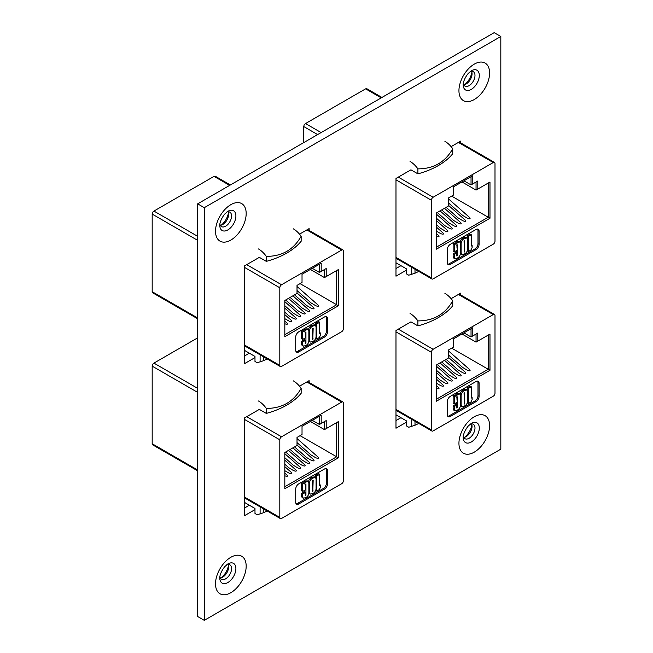 <?xml version="1.0" encoding="UTF-8"?>
<svg xmlns="http://www.w3.org/2000/svg" width="653" height="653" viewBox="0 0 653 653"><rect width="100%" height="100%" fill="white"/><g stroke="black" fill="none" stroke-linecap="round" stroke-linejoin="round"><path stroke-width="0.98" d="M444.897 293.352A19.068 11.011 60 0 1 452.741 300.78L452.741 305.775A72.565 41.89 180 0 1 417.896 325.888L410.925 321.872L395.987 330.491L395.987 428.229L406.566 422.124M460.708 294.952L460.708 293.124L451.101 298.674M293.319 380.862A19.068 11.011 60 0 1 301.155 388.29L301.155 393.286A72.565 41.89 180 0 1 266.31 413.406L259.339 409.382L244.402 418.01L244.402 515.748L254.988 509.634M309.13 382.47L309.13 380.642L299.515 386.184M500.818 36.486L204.291 207.678L204.291 620.35L500.818 449.15L500.818 36.486L494.182 32.65L197.655 203.85L204.291 207.678M293.319 228.828A19.068 11.011 60 0 1 301.155 236.255L301.155 241.251A72.565 41.89 180 0 1 266.31 261.371L259.339 257.347L244.402 265.975L244.402 363.713L254.988 357.599M309.13 230.436L309.13 228.599L299.515 234.149M444.897 141.309A19.068 11.011 60 0 1 452.741 148.745L452.741 153.733A72.565 41.89 180 0 1 417.896 173.853L410.925 169.829L395.987 178.457L395.987 276.195L406.566 270.081M460.708 142.917L460.708 141.089L451.101 146.639M204.291 620.35L197.655 616.514L197.655 203.85M400.934 417.708L395.987 420.565M249.348 505.218L244.402 508.083M249.348 353.183L244.402 356.04M400.934 265.673L395.987 268.53M226.779 564.69A8.334 4.808 -60 0 1 229.84 564.796A8.334 4.808 -60 0 1 231.57 568.608A8.334 4.808 -60 0 1 227.93 576.991A8.334 4.808 -60 0 1 221.506 579.227A8.334 4.808 -60 0 1 219.89 576.623M220.306 577.913A8.334 4.808 120 0 0 222.746 577.121A8.334 4.808 120 0 0 228.632 566.91A8.334 4.808 120 0 0 228.109 564.404M221.31 577.742A12.897 7.444 120 0 0 228.46 565.359M470.201 424.156A8.334 4.808 -60 0 1 473.262 424.254A8.334 4.808 -60 0 1 474.984 428.074A8.334 4.808 -60 0 1 471.344 436.457A8.334 4.808 -60 0 1 464.928 438.685A8.334 4.808 -60 0 1 463.304 436.09M463.728 437.379A8.334 4.808 120 0 0 466.16 436.579A8.334 4.808 120 0 0 472.054 426.376A8.334 4.808 120 0 0 471.523 423.87M464.724 437.208A12.897 7.444 120 0 0 471.874 424.825M226.779 212.07A8.334 4.808 -60 0 1 229.84 212.168A8.334 4.808 -60 0 1 231.57 215.988A8.334 4.808 -60 0 1 227.93 224.371A8.334 4.808 -60 0 1 221.506 226.599A8.334 4.808 -60 0 1 219.89 224.003M220.306 225.293A8.334 4.808 120 0 0 222.746 224.501A8.334 4.808 120 0 0 228.632 214.29A8.334 4.808 120 0 0 228.109 211.784M221.31 225.122A12.897 7.444 120 0 0 228.46 212.739M470.201 71.528A8.334 4.808 -60 0 1 473.262 71.634A8.334 4.808 -60 0 1 474.984 75.446A8.334 4.808 -60 0 1 471.344 83.837A8.334 4.808 -60 0 1 464.928 86.065A8.334 4.808 -60 0 1 463.304 83.47M463.728 84.759A8.334 4.808 120 0 0 466.16 83.959A8.334 4.808 120 0 0 472.054 73.756A8.334 4.808 120 0 0 471.523 71.25M464.724 84.588A12.897 7.444 120 0 0 471.874 72.197M281.557 518.433L341.666 483.726A2.465 1.42 120 0 0 343.413 480.706L343.413 403.097A2.465 1.42 120 0 0 342.898 401.97A2.465 1.42 120 0 0 341.666 402.093L281.557 436.8A2.465 1.42 120 0 0 279.811 439.812L279.811 517.429A2.465 1.42 120 0 0 280.325 518.555A2.465 1.42 120 0 0 281.557 518.433M197.655 337.862L153.92 363.109L197.655 388.355M197.655 392.38L152.182 366.129L152.182 443.738L197.655 469.989M305.939 495.145L305.939 484.387L305.253 484.82L305.767 489.668L302.674 491.456L301.564 490.819L301.564 483.473L302.91 482.698L304.38 483.946L306.347 481.792L305.237 481.147L307.22 480.845L308.322 481.481L308.861 482.934L308.861 492.868C308.657 495.072 307.604 496.664 305.686 497.659L303.229 498.223L302.674 496.778L301.564 496.141L301.564 493.399L304.143 491.913L305.253 492.55L305.253 495.562L305.939 495.145L305.253 494.754M303.278 483.31L305.237 481.147M303.229 498.223L302.127 497.586L301.564 496.141M304.829 492.305L304.829 490.207M308.445 482.061C308.779 479.931 309.865 478.388 311.693 477.425L314.387 476.878L315.497 477.514L316.085 478.902L316.085 488.697C315.84 490.95 314.746 492.566 312.787 493.562L310.167 494.141L309.546 492.493L309.546 482.698C309.889 480.567 310.967 479.024 312.803 478.061L315.497 477.514M310.167 494.141L308.845 493.325M296.127 503.741A4.31 2.49 120 0 0 297.654 503.332L323.357 488.493A4.31 2.49 120 0 0 326.41 483.212L326.41 470.136A4.31 2.49 120 0 0 325.994 468.609M315.668 477.637L315.668 475.327L318.591 473.645L319.692 474.282L319.692 485.595L320.558 485.106L319.692 484.608M263.428 508.801L263.428 512.776L267.175 510.964M263.428 512.776L257.16 514.76L254.988 513.503L254.988 508.475L244.402 502.361M301.155 388.29C293.605 401.726 281.99 408.435 266.31 408.411A19.068 11.011 60 0 0 258.466 400.983M266.31 413.406L266.31 408.411M152.182 366.129L152.541 364.325L153.92 363.109M197.655 470.829L152.541 444.783L152.182 443.738M284.822 470.699L289.165 473.188C291.76 474.119 292.462 473.841 291.295 472.364L284.822 466.666M284.822 457.753L293.336 465.254L298.054 468.054C300.641 468.985 301.351 468.715 300.184 467.238L284.822 453.704M290.12 449.46L302.225 460.128L306.943 462.928C309.53 463.859 310.24 463.581 309.073 462.104L292.895 447.852M297.017 442.579L311.106 454.994L315.823 457.794C318.419 458.724 319.129 458.455 317.954 456.978L297.017 438.53M284.822 486.722L336.662 456.79L336.662 422.589L338.401 421.585L338.401 457.794L284.822 488.73L284.822 452.513L297.017 445.477L297.017 437.428L302.029 434.531L302.029 426.303L321.194 415.235L321.194 423.47L326.206 420.573L326.206 428.621L338.401 421.585M300.07 435.665L338.401 457.794M294.56 446.897L306.665 457.557L311.383 460.365C313.971 461.287 314.681 461.018 313.513 459.541L297.017 445.011M285.671 452.023L297.776 462.691L302.494 465.491C305.09 466.422 305.792 466.144 304.625 464.675L288.455 450.423M284.822 464.234L288.895 467.817L293.613 470.625C296.201 471.548 296.911 471.278 295.736 469.801L284.822 460.185M284.822 475.792C287.361 476.674 288.038 476.388 286.855 474.935L284.822 473.147M310.371 421.487L324.468 429.625L324.468 421.577L326.206 420.573M327.512 470.772A4.31 2.49 120 0 0 326.622 468.797A4.31 2.49 120 0 0 324.468 469.017L298.764 483.849A4.31 2.49 120 0 0 295.711 489.13L295.711 502.214A4.31 2.49 120 0 0 296.609 504.181A4.31 2.49 120 0 0 298.764 503.969L324.468 489.13A4.31 2.49 120 0 0 327.512 483.849L327.512 470.772L326.41 470.136M312.33 420.361L319.456 424.474L319.456 416.247M321.194 423.47L319.456 424.474M326.206 428.621L324.468 429.625M320.558 485.106L320.558 487.089L319.293 489.603L316.77 491.056L315.75 490.468M316.77 491.056L316.77 475.972L315.668 475.327M316.77 475.972L319.692 474.282M312.477 480.706L312.803 491.562L313.162 480.306L312.477 480.706M312.803 478.061L311.693 477.425M309.546 482.698L308.804 482.265M309.546 492.493L308.861 492.093M313.162 490.893L312.477 490.493M302.674 491.456L302.674 484.11L301.564 483.473M305.767 487.685L305.253 487.383M302.674 496.778L302.674 494.035L301.564 493.399M302.674 494.035L305.253 492.55M306.347 481.792L308.322 481.481M302.674 484.11L304.02 483.334M281.557 366.398L341.666 331.691A2.465 1.42 120 0 0 343.413 328.671L343.413 251.062A2.465 1.42 120 0 0 342.898 249.928A2.465 1.42 120 0 0 341.666 250.05L281.557 284.757A2.465 1.42 120 0 0 279.811 287.777L279.811 365.394A2.465 1.42 120 0 0 280.325 366.521A2.465 1.42 120 0 0 281.557 366.398M229.644 185.379L214.037 176.367L153.92 211.074L197.655 236.321M197.655 240.345L152.182 214.086L152.182 291.703L197.655 317.954M305.253 343.527L305.939 343.111L305.939 332.353L305.253 332.785L305.767 337.634L302.674 339.421L301.564 338.785L301.564 331.438L302.91 330.655L304.38 331.912L306.347 329.757L305.237 329.112L307.22 328.81L308.322 329.447L308.861 330.9L308.861 340.825C308.657 343.037 307.604 344.629 305.686 345.625L303.229 346.188L302.674 344.743L301.564 344.107L301.564 341.364L304.143 339.87L305.253 340.515L305.253 343.494M303.278 331.275L305.237 329.112M303.229 346.188L302.127 345.551L301.564 344.107M304.829 340.27L304.829 338.172M308.445 330.026C308.779 327.896 309.865 326.345 311.693 325.39L314.387 324.843L315.497 325.48L316.085 326.867L316.085 336.662C315.84 338.915 314.746 340.531 312.787 341.527L310.167 342.107L309.546 340.45L309.546 330.663C309.889 328.532 310.967 326.99 312.803 326.027L315.497 325.48M310.167 342.107L308.845 341.282M296.127 351.706A4.31 2.49 120 0 0 297.654 351.298L323.357 336.458A4.31 2.49 120 0 0 326.41 331.177L326.41 318.101A4.31 2.49 120 0 0 325.994 316.566M315.668 325.602L315.668 323.292L318.591 321.611L319.692 322.247L319.692 333.561L320.558 333.063L319.692 332.573M263.428 356.758L263.428 360.742L267.175 358.93M263.428 360.742L257.16 362.725L254.988 361.468L254.988 356.44L244.402 350.326M301.155 236.255C293.605 249.691 281.99 256.4 266.31 256.376A19.068 11.011 60 0 0 258.466 248.948M266.31 261.371L266.31 256.376M214.037 176.367L215.123 176.155L230.37 184.962M152.182 214.086L152.541 212.282L153.92 211.074M197.655 318.786L152.541 292.74L152.182 291.703M284.822 318.664L289.165 321.154C291.76 322.084 292.462 321.807 291.295 320.329L284.822 314.632M284.822 305.718L293.336 313.22L298.054 316.019C300.641 316.95 301.351 316.681 300.184 315.203L284.822 301.67M290.12 297.425L302.225 308.094L306.943 310.893C309.53 311.816 310.24 311.546 309.073 310.069L292.895 295.817M297.017 290.544L311.106 302.959L315.823 305.759C318.419 306.69 319.129 306.412 317.954 304.943L297.017 286.496M284.822 334.679L336.662 304.755L336.662 270.554L338.401 269.542L338.401 305.759L284.822 336.695L284.822 300.478L297.017 293.434L297.017 285.385L302.029 282.496L302.029 274.268L321.194 263.2L321.194 271.428L326.206 268.538L326.206 276.586L338.401 269.542M300.07 283.631L338.401 305.759M294.56 294.854L306.665 305.522L311.383 308.322C313.971 309.253 314.681 308.983 313.513 307.506L297.017 292.977M285.671 299.988L297.776 310.657L302.494 313.456C305.09 314.387 305.792 314.109 304.625 312.64L288.455 298.38M284.822 312.199L288.895 315.783L293.613 318.582C296.201 319.513 296.911 319.244 295.736 317.766L284.822 308.151M284.822 323.757C287.361 324.639 288.038 324.353 286.855 322.9L284.822 321.113M310.371 269.452L324.468 277.59L324.468 269.542L326.206 268.538M327.512 318.737A4.31 2.49 120 0 0 326.622 316.762A4.31 2.49 120 0 0 324.468 316.974L298.764 331.814A4.31 2.49 120 0 0 295.711 337.095L295.711 350.171A4.31 2.49 120 0 0 296.609 352.147A4.31 2.49 120 0 0 298.764 351.934L324.468 337.095A4.31 2.49 120 0 0 327.512 331.814L327.512 318.737L326.41 318.101M312.33 268.326L319.456 272.44L319.456 264.212M321.194 271.428L319.456 272.44M326.206 276.586L324.468 277.59M320.558 333.063L320.558 335.054L319.293 337.568L316.77 339.021L315.75 338.434M316.77 339.021L316.77 323.937L315.668 323.292M316.77 323.937L319.692 322.247M312.477 328.671L312.803 339.527L313.162 328.271L312.477 328.671M312.803 326.027L311.693 325.39M309.546 330.663L308.804 330.23M309.546 340.45L308.861 340.058M313.162 338.858L312.477 338.458M302.674 339.421L302.674 332.075L301.564 331.438M305.767 335.65L305.253 335.348M305.939 343.111L305.253 342.719M302.674 344.743L302.674 342.001L301.564 341.364M302.674 342.001L305.253 340.515M306.347 329.757L308.322 329.447M302.674 332.075L304.02 331.3M433.135 430.915L493.252 396.208A2.465 1.42 120 0 0 494.998 393.196L494.998 315.579A2.465 1.42 120 0 0 494.484 314.452A2.465 1.42 120 0 0 493.252 314.575L433.135 349.282A2.465 1.42 120 0 0 431.396 352.302L431.396 429.911A2.465 1.42 120 0 0 431.911 431.037A2.465 1.42 120 0 0 433.135 430.915M456.831 408.043L457.524 407.635L457.524 396.877L456.831 397.302L457.353 402.15L454.251 403.938L453.149 403.301L453.149 395.955L454.496 395.179L455.965 396.436L457.933 394.273L456.822 393.637L458.806 393.326L459.908 393.963L460.447 395.424L460.447 405.35C460.243 407.554 459.181 409.153 457.271 410.141L454.815 410.713L454.251 409.268L453.149 408.623L453.149 405.88L455.729 404.395L456.831 405.031L456.831 408.011M454.855 395.8L456.822 393.637M454.815 410.713L453.704 410.068L453.149 408.623M456.414 404.795L456.414 402.697M460.022 394.543C460.365 392.412 461.442 390.869 463.279 389.906L465.973 389.359L467.075 389.996L467.662 391.392L467.662 401.179C467.426 403.432 466.324 405.056 464.365 406.044L461.753 406.623L461.132 404.974L461.132 395.179C461.467 393.057 462.553 391.506 464.389 390.543L467.075 389.996M461.753 406.623L460.422 405.807M447.705 416.222A4.31 2.49 120 0 0 449.24 415.814L474.943 400.983A4.31 2.49 120 0 0 477.988 395.702L477.988 382.617A4.31 2.49 120 0 0 477.58 381.091M467.246 390.119L467.246 387.817L470.168 386.127L471.278 386.764L471.278 398.085L472.135 397.587L471.278 397.089M415.006 421.283L415.006 425.258L418.761 423.446M415.006 425.258L408.745 427.25L406.566 425.985L406.566 420.956L395.987 414.851M452.741 300.78C445.191 314.215 433.576 320.917 417.896 320.901A19.068 11.011 60 0 0 410.051 313.464M417.896 325.888L417.896 320.901M436.408 383.18L440.751 385.67C443.338 386.6 444.048 386.331 442.881 384.854L436.408 379.148M436.408 370.243L444.922 377.744L449.639 380.544C452.227 381.474 452.937 381.197 451.762 379.719L436.408 366.186M441.697 361.942L453.802 372.61L458.52 375.41C461.108 376.34 461.818 376.071 460.651 374.593L444.481 360.342M448.603 355.069L462.691 367.476L467.409 370.284C469.997 371.206 470.707 370.937 469.54 369.459L448.603 351.012M436.408 399.203L488.24 369.272L488.24 335.071L489.987 334.067L489.987 370.284L436.408 401.211L436.408 365.003L448.603 357.958L448.603 349.91L453.615 347.021L453.615 338.793L472.78 327.724L472.78 335.952L477.792 333.063L477.792 341.111L489.987 334.067M451.647 348.147L489.987 370.284M446.146 359.379L458.251 370.047L462.969 372.847C465.556 373.777 466.266 373.5 465.091 372.03L448.603 357.493M437.257 364.505L449.362 375.173L454.08 377.973C456.667 378.903 457.378 378.634 456.21 377.156L440.032 362.905M436.408 376.724L440.473 380.307L445.191 383.107C447.778 384.037 448.489 383.76 447.321 382.291L436.408 372.667M436.408 388.274C438.947 389.155 439.624 388.87 438.432 387.417L436.408 385.629M461.949 333.977L476.045 342.115L476.045 334.067L477.792 333.063M479.098 383.262A4.31 2.49 120 0 0 478.2 381.287A4.31 2.49 120 0 0 476.045 381.499L450.341 396.338A4.31 2.49 120 0 0 447.297 401.619L447.297 414.696A4.31 2.49 120 0 0 448.187 416.671A4.31 2.49 120 0 0 450.341 416.459L476.045 401.619A4.31 2.49 120 0 0 479.098 396.338L479.098 383.262L477.988 382.617M463.908 332.842L471.033 336.956L471.033 328.728M472.78 335.952L471.033 336.956M477.792 341.111L476.045 342.115M472.135 397.587L472.135 399.571L470.878 402.085L468.356 403.546L467.336 402.958M468.356 403.546L468.356 388.453L467.246 387.817M468.356 388.453L471.278 386.764M464.054 393.188L464.389 404.044L464.74 392.788L464.054 393.188M464.389 390.543L463.279 389.906M461.132 395.179L460.381 394.747M461.132 404.974L460.447 404.574M464.74 403.374L464.054 402.983M454.251 403.938L454.251 396.591L453.149 395.955M457.353 400.167L456.831 399.873M457.524 407.635L456.831 407.235M454.251 409.268L454.251 406.525L453.149 405.88M454.251 406.525L456.831 405.031M457.933 394.273L459.908 393.963M454.251 396.591L455.598 395.816M433.135 278.88L493.252 244.173A2.465 1.42 120 0 0 494.998 241.153L494.998 163.544A2.465 1.42 120 0 0 494.484 162.417A2.465 1.42 120 0 0 493.252 162.54L433.135 197.247A2.465 1.42 120 0 0 431.396 200.259L431.396 277.876A2.465 1.42 120 0 0 431.911 279.002A2.465 1.42 120 0 0 433.135 278.88M381.23 97.86L365.623 88.849L305.506 123.556L321.113 132.567M317.627 134.583L303.767 126.576L303.767 142.583M456.831 256.009L457.524 255.601L457.524 244.834L456.831 245.267L457.353 250.115L454.251 251.903L453.149 251.266L453.149 243.92L454.496 243.145L455.965 244.402L457.933 242.239L456.822 241.602L458.806 241.292L459.908 241.928L460.447 243.389L460.447 253.315C460.243 255.519 459.181 257.119 457.271 258.106L454.815 258.678L454.251 257.225L453.149 256.588L453.149 253.846L455.729 252.36L456.831 252.997L456.831 255.976M454.855 243.757L456.822 241.602M454.815 258.678L453.704 258.033L453.149 256.588M456.414 252.752L456.414 250.654M460.022 242.508C460.365 240.377 461.442 238.835 463.279 237.872L465.973 237.325L467.075 237.961L467.662 239.349L467.662 249.144C467.426 251.397 466.324 253.021 464.365 254.009L461.753 254.588L461.132 252.94L461.132 243.145C461.467 241.014 462.553 239.471 464.389 238.508L467.075 237.961M461.753 254.588L460.422 253.772M447.705 264.187A4.31 2.49 120 0 0 449.24 263.779L474.943 248.94A4.31 2.49 120 0 0 477.988 243.659L477.988 230.582A4.31 2.49 120 0 0 477.58 229.056M467.246 238.084L467.246 235.782L470.168 234.092L471.278 234.729L471.278 246.05L472.135 245.552L471.278 245.055M415.006 269.248L415.006 273.223L418.761 271.411M415.006 273.223L408.745 275.207L406.566 273.95L406.566 268.922L395.987 262.816M452.741 148.745C445.191 162.173 433.576 168.882 417.896 168.858A19.068 11.011 60 0 0 410.051 161.43M417.896 173.853L417.896 168.858M365.623 88.849L366.7 88.645L381.948 97.444M303.767 126.576L304.127 124.772L305.506 123.556M436.408 231.146L440.751 233.635C443.338 234.566 444.048 234.288 442.881 232.819L436.408 227.113M436.408 218.2L444.922 225.701L449.639 228.509C452.227 229.432 452.937 229.162 451.762 227.685L436.408 214.151M441.697 209.907L453.802 220.575L458.52 223.375C461.108 224.306 461.818 224.028 460.651 222.559L444.481 208.307M448.603 203.026L462.691 215.441L467.409 218.241C469.997 219.171 470.707 218.902 469.54 217.425L448.603 198.977M436.408 247.169L488.24 217.237L488.24 183.036L489.987 182.032L489.987 218.249L436.408 249.177L436.408 212.96L448.603 205.924L448.603 197.875L453.615 194.978L453.615 186.75L472.78 175.69L472.78 183.917L477.792 181.02L477.792 189.068L489.987 182.032M451.647 196.112L489.987 218.249M446.146 207.344L458.251 218.012L462.969 220.812C465.556 221.742 466.266 221.465 465.091 219.988L448.603 205.458M437.257 212.47L449.362 223.138L454.08 225.938C456.667 226.869 457.378 226.599 456.21 225.122L440.032 210.87M436.408 224.681L440.473 228.272L445.191 231.072C447.778 232.003 448.489 231.725 447.321 230.248L436.408 220.632M436.408 236.239C438.947 237.121 439.624 236.835 438.432 235.382L436.408 233.594M461.949 181.942L476.045 190.08L476.045 182.032L477.792 181.02M479.098 231.219A4.31 2.49 120 0 0 478.2 229.252A4.31 2.49 120 0 0 476.045 229.464L450.341 244.304A4.31 2.49 120 0 0 447.297 249.585L447.297 262.661A4.31 2.49 120 0 0 448.187 264.636A4.31 2.49 120 0 0 450.341 264.424L476.045 249.585A4.31 2.49 120 0 0 479.098 244.304L479.098 231.219L477.988 230.582M463.908 180.808L471.033 184.921L471.033 176.694M472.78 183.917L471.033 184.921M477.792 189.068L476.045 190.08M472.135 245.552L472.135 247.536L470.878 250.05L468.356 251.511L467.336 250.915M468.356 251.511L468.356 236.419L467.246 235.782M468.356 236.419L471.278 234.729M464.054 241.153L464.389 252.009L464.74 240.753L464.054 241.153M464.389 238.508L463.279 237.872M461.132 243.145L460.381 242.712M461.132 252.94L460.447 252.54M464.74 251.34L464.054 250.94M454.251 251.903L454.251 244.557L453.149 243.92M457.353 248.132L456.831 247.838M457.524 255.601L456.831 255.201M454.251 257.225L454.251 254.482L453.149 253.846M454.251 254.482L456.831 252.997M457.933 242.239L459.908 241.928M454.251 244.557L455.598 243.781M474.266 99.534A21.671 12.513 120 0 0 487.538 65.324A21.671 12.513 120 0 0 460.994 80.654A21.671 12.513 120 0 0 474.266 99.534M230.844 240.067A21.671 12.513 120 0 0 244.124 205.858A21.671 12.513 120 0 0 217.571 221.187A21.671 12.513 120 0 0 230.844 240.067M474.266 452.154A21.671 12.513 120 0 0 487.538 417.944A21.671 12.513 120 0 0 460.994 433.274A21.671 12.513 120 0 0 474.266 452.154M230.844 592.695A21.671 12.513 120 0 0 244.124 558.486A21.671 12.513 120 0 0 217.571 573.807A21.671 12.513 120 0 0 230.844 592.695M235.888 568.608A11.387 6.571 -60 0 1 227.832 582.549A11.387 6.571 -60 0 1 219.783 577.905C219.612 578.044 219.718 573.024 224.722 566.69L227.832 563.955A11.387 6.571 -60 0 1 235.888 568.608M479.302 428.074A11.387 6.571 -60 0 1 471.254 442.016A11.387 6.571 -60 0 1 463.197 437.371C463.026 437.51 463.14 432.49 468.136 426.156L471.254 423.422A11.387 6.571 -60 0 1 479.302 428.074M235.888 215.988A11.387 6.571 -60 0 1 227.832 229.929A11.387 6.571 -60 0 1 219.783 225.285C219.612 225.424 219.718 220.404 224.722 214.07L227.832 211.335A11.387 6.571 -60 0 1 235.888 215.988M479.302 75.446A11.387 6.571 -60 0 1 471.254 89.396A11.387 6.571 -60 0 1 463.197 84.743C463.026 84.882 463.14 79.87 468.136 73.536L471.254 70.802A11.387 6.571 -60 0 1 479.302 75.446M246.712 416.679L281.557 436.8M341.666 402.093L306.82 381.972M279.811 439.812L244.402 419.365M244.402 496.982L279.811 517.429M260.106 514.033L260.106 506.883M326.41 483.212L327.512 483.849M323.357 488.493L324.468 489.13M297.654 503.332L298.764 503.969M246.712 264.636L281.557 284.757M341.666 250.05L306.82 229.938M279.811 287.777L244.402 267.33M244.402 344.947L279.811 365.394M260.106 361.999L260.106 354.848M326.41 331.177L327.512 331.814M323.357 336.458L324.468 337.095M297.654 351.298L298.764 351.934M398.289 329.161L433.135 349.282M493.252 314.575L458.406 294.454M431.396 352.302L395.987 331.855M395.987 409.464L431.396 429.911M411.684 426.515L411.684 419.365M477.988 395.702L479.098 396.338M474.943 400.983L476.045 401.619M449.24 415.814L450.341 416.459M398.289 177.126L433.135 197.247M493.252 162.54L458.406 142.419M431.396 200.259L395.987 179.82M395.987 257.429L431.396 277.876M411.684 274.48L411.684 267.33M477.988 243.659L479.098 244.304M474.943 248.94L476.045 249.585M449.24 263.779L450.341 264.424M342.898 401.97L307.547 381.556M280.325 518.555L244.402 497.815M342.898 249.928L307.547 229.521M280.325 366.521L244.402 345.78M494.484 314.452L459.124 294.038M431.911 431.037L395.987 410.296M494.484 162.417L459.124 142.003M431.911 279.002L395.987 258.262"/></g></svg>
